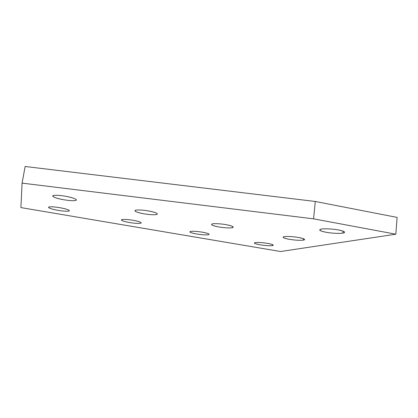 <?xml version="1.0" encoding="UTF-8"?>
<svg xmlns="http://www.w3.org/2000/svg" width="418" height="418" viewBox="0 0 418 418"><rect width="100%" height="100%" fill="white"/><g stroke="black" fill="none" stroke-linecap="round" stroke-linejoin="round"><path stroke-width="0.63" d="M76.389 200.117L76.16 199.49C74.451 198.325 70.919 197.254 65.553 196.267C59.602 195.133 52.584 194.976 52.772 195.958L53.023 196.512C54.784 197.698 58.363 198.785 63.761 199.762C70.762 200.88 74.974 200.995 76.389 200.117C74.974 200.995 70.762 200.88 63.761 199.762C56.822 198.435 53.159 197.165 52.772 195.958C52.584 194.976 59.602 195.133 65.553 196.267C72.716 197.672 76.327 198.952 76.389 200.117M48.509 207.26L48.676 207.631C50.139 208.592 53.352 209.512 58.306 210.39C64.508 211.356 68.197 211.508 69.383 210.834L69.231 210.411C67.81 209.465 64.633 208.556 59.701 207.673C53.243 206.664 49.517 206.529 48.509 207.26C49.517 206.529 53.243 206.664 59.701 207.673C66.023 208.864 69.252 209.914 69.383 210.834C68.197 211.508 64.508 211.356 58.306 210.39C52.156 209.251 48.89 208.211 48.509 207.26M141.101 223.113L141.112 222.559C139.899 221.765 137.256 221.012 133.185 220.296C127.03 219.34 123.122 219.157 121.45 219.748L121.492 220.26C122.74 221.065 125.41 221.822 129.507 222.538C135.427 223.463 139.288 223.651 141.101 223.113C139.288 223.651 135.427 223.463 129.507 222.538C123.785 221.477 121.1 220.547 121.45 219.748C123.122 219.157 127.03 219.34 133.185 220.296C139.053 221.409 141.692 222.345 141.101 223.113M157.126 214.34L157.131 213.53C155.71 212.584 152.847 211.727 148.536 210.949C143.055 209.899 135.646 209.637 135.066 210.453L135.139 211.2C136.602 212.166 139.502 213.034 143.844 213.807C150.485 214.862 154.916 215.04 157.126 214.34C154.916 215.04 150.485 214.862 143.844 213.807C137.449 212.579 134.523 211.461 135.066 210.453C135.646 209.637 143.055 209.899 148.536 210.949C155.115 212.245 157.978 213.373 157.126 214.34M208.707 234.686L208.99 234.049C207.965 233.396 205.755 232.774 202.369 232.183C196.491 231.274 192.426 231.049 190.169 231.509L189.965 232.115C191.021 232.784 193.257 233.411 196.669 233.996C202.322 234.879 206.335 235.109 208.707 234.686C206.335 235.109 202.322 234.879 196.669 233.996C191.334 233.004 189.166 232.173 190.169 231.509C192.426 231.049 196.491 231.274 202.369 232.183C207.819 233.218 209.93 234.054 208.707 234.686M232.654 227.643L232.784 226.551L232.654 227.643L233.056 226.734C231.885 225.976 229.545 225.286 226.044 224.665C220.976 223.687 213.248 223.337 211.999 224.001L211.717 224.863C212.919 225.636 215.286 226.337 218.828 226.958C225.14 227.956 229.743 228.186 232.654 227.643C229.743 228.186 225.14 227.956 218.828 226.958C212.914 225.814 210.641 224.832 211.999 224.001C213.248 223.337 220.976 223.687 226.044 224.665C232.094 225.861 234.294 226.854 232.654 227.643M272.536 245.612L272.646 244.645L272.536 245.612L273.184 244.943C272.322 244.399 270.467 243.887 267.619 243.396C261.997 242.524 257.801 242.268 255.027 242.618L254.489 243.26C255.372 243.814 257.253 244.331 260.127 244.823C265.54 245.664 269.673 245.93 272.536 245.612C269.673 245.93 265.54 245.664 260.127 244.823C255.147 243.893 253.444 243.156 255.027 242.618C257.801 242.268 261.997 242.524 267.619 243.396C272.688 244.363 274.328 245.1 272.536 245.612M303.452 240.11L303.588 238.762L303.452 240.11C304.555 239.927 304.858 239.613 304.367 239.174C303.405 238.563 301.482 238.009 298.598 237.502C293.906 236.593 285.912 236.165 284.078 236.698C283.106 236.886 282.85 237.189 283.315 237.602C284.303 238.218 286.257 238.782 289.178 239.295C295.186 240.245 299.941 240.517 303.452 240.11C299.941 240.517 295.186 240.245 289.178 239.295C283.702 238.234 282.004 237.367 284.078 236.698C285.912 236.165 293.906 236.593 298.598 237.502C304.173 238.61 305.793 239.477 303.452 240.11M342.875 233.092L343.047 231.144L342.875 233.092C344.489 232.821 344.944 232.366 344.228 231.734C343.162 231.06 341.192 230.464 338.314 229.942C333.094 228.881 323.652 228.453 321.207 229.137C319.775 229.419 319.399 229.853 320.073 230.443C321.17 231.133 323.182 231.739 326.108 232.262C331.124 233.265 340.179 233.725 342.875 233.092C340.179 233.725 331.124 233.265 326.108 232.262C320.036 231.029 318.406 229.989 321.207 229.137C323.652 228.453 333.094 228.881 338.314 229.942C344.495 231.238 346.015 232.293 342.875 233.092M20.9 207.589L22.081 183.121L25.132 166.484L22.081 183.121L313.578 218.844L315.292 201.471L25.132 166.484L315.292 201.471L313.578 218.844L395.841 234.2L397.1 217.407L315.292 201.471L397.1 217.407L395.841 234.2L280.572 251.516L20.9 207.589L280.572 251.516L395.841 234.2L313.578 218.844L22.081 183.121L20.9 207.589M53.18 195.629L53.023 196.512M48.781 207.035L48.676 207.631M121.581 219.675L121.492 220.26M135.265 210.348L135.139 211.2M190.038 231.562L189.965 232.115M211.816 224.074L211.717 224.863M254.541 242.759L254.489 243.26M283.388 236.907L283.315 237.602M320.172 229.451L320.073 230.443"/></g></svg>

